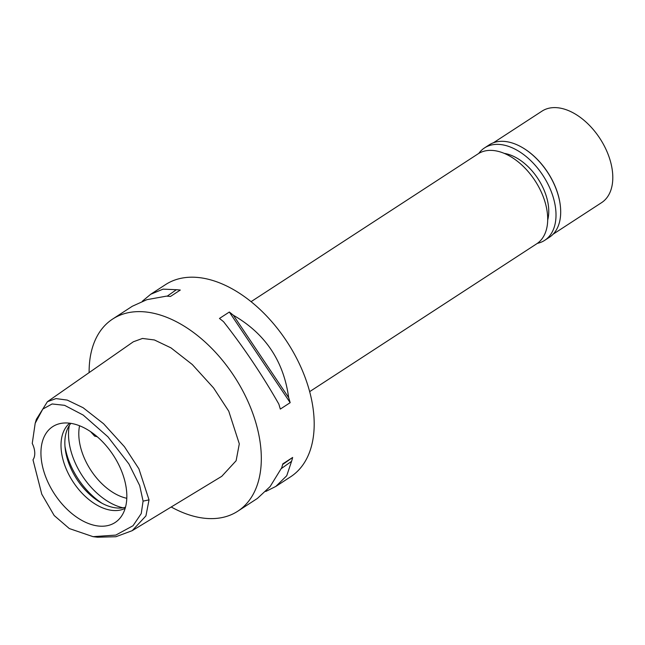 <?xml version="1.0" encoding="UTF-8"?>
<svg xmlns="http://www.w3.org/2000/svg" width="645" height="645" viewBox="0 0 645 645"><rect width="100%" height="100%" fill="white"/><g stroke="black" fill="none" stroke-linecap="round" stroke-linejoin="round"><path stroke-width="0.97" d="M32.992 459.796A18.197 11.207 -123.1 0 0 34.749 452.572A18.197 11.207 -123.1 0 0 32.25 443.438L35.193 423.249L42.796 409.083L52.108 403.964L64.564 405.318L83.205 415.074L107.933 436.818L128.871 463.9L139.691 485.572L143.085 501.125L141.247 513.557L133.031 525.731L115.802 535.092L93.025 536.656L69.321 528.561L54.188 515.532L41.756 494.143L32.992 459.796M126.783 493.812A57.195 35.217 -123.1 0 0 102.91 442.123A57.195 35.217 -123.1 0 0 59.55 423.7A57.195 35.217 -123.1 0 0 40.99 455.37A57.195 35.217 -123.1 0 0 73.345 514.742A57.195 35.217 -123.1 0 0 120.583 517.443A57.195 35.217 -123.1 0 0 126.783 493.812M36.37 419.339L47.407 401.706L55.978 398.594L67.273 400.094L83.1 407.713L103.595 423.757L124.461 446.743L138.901 468.826L149.027 499.875L145.939 515.887L132.209 530.666L115.915 536.729L97.363 537.204L93.025 536.656M132.209 530.666L221.767 476.316L236.118 460.74L239.303 443.833L228.749 411.171L213.576 387.951L192.274 364.506L170.998 347.881L154.405 339.963L142.497 338.448L133.346 341.777L47.407 401.706M89.123 372.608A114.649 70.587 56.9 0 1 112.657 319.041A114.649 70.587 56.9 0 1 205.013 341.931A114.649 70.587 56.9 0 1 261.209 453.653A114.649 70.587 56.9 0 1 237.779 511.203A114.649 70.587 56.9 0 1 171.215 506.994M265.796 491.458L275.842 486.419L290.661 476.768A114.649 70.587 -123.1 0 0 314.083 419.226A114.649 70.587 -123.1 0 0 257.895 307.504A114.649 70.587 -123.1 0 0 165.539 284.614L150.72 294.257L142.335 301.223M290.169 402.673L280.309 409.091A114.649 70.587 -123.1 0 0 278.809 404.036C262.241 374.971 243.818 347.526 223.541 321.694A114.649 70.587 -123.1 0 0 219.469 318.453L229.33 312.035A114.649 70.587 56.9 0 1 233.393 315.276C265.224 333.586 283.647 361.031 288.662 397.618A114.649 70.587 56.9 0 1 290.169 402.673L229.33 312.035M112.657 319.041L132.29 306.262L146.907 299.659L166.499 296.136A114.649 70.587 -123.1 0 1 170.441 296.474L180.294 290.057A114.649 70.587 56.9 0 0 176.359 289.718L163.072 289.137L150.72 294.257M237.779 511.203L257.411 498.424L270.126 486.564L281.704 467.762A114.649 70.587 -123.1 0 0 282.8 463.876L292.653 457.458A114.649 70.587 56.9 0 1 291.556 461.344L286.727 475.76L275.842 486.419M309.656 391.644L536.68 243.818A53.688 33.056 -123.1 0 0 547.653 216.873A53.688 33.056 -123.1 0 0 521.337 164.564A53.688 33.056 -123.1 0 0 478.098 153.841L251.074 301.667M79.561 425.756A50.955 31.371 -123.1 0 0 78.843 435.867A50.955 31.371 -123.1 0 0 126.799 498.303M90.614 431.666L94.63 436.109L97.21 436.721M122.897 507.792A58.235 35.854 56.9 0 1 68.572 436.552A58.235 35.854 56.9 0 1 69.305 425.49M125.485 507.228A50.955 31.371 56.9 0 1 86.543 491.385A50.955 31.371 56.9 0 1 64.895 444.945A50.955 31.371 56.9 0 1 70.861 423.346M69.684 423.185A50.955 31.371 -123.1 0 0 61.057 447.453A50.955 31.371 -123.1 0 0 84.769 495.941A50.955 31.371 -123.1 0 0 125.154 508.373M282.631 464.521L292.653 457.458M281.317 468.568L291.556 461.344M288.662 397.618L233.393 315.276M176.359 289.718L167.192 296.176M547.694 220.058A45.497 28.009 -123.1 0 0 548.718 209.423A45.497 28.009 -123.1 0 0 504.277 153.381M553.071 234.232L601.591 202.643A54.599 33.613 -123.1 0 0 612.75 175.238A54.599 33.613 -123.1 0 0 585.991 122.034A54.599 33.613 -123.1 0 0 542.01 111.134L493.49 142.73M522.893 147.866A54.599 33.613 56.9 0 1 523.063 147.963A54.599 33.613 56.9 0 1 560.247 205.078A54.599 33.613 56.9 0 1 560.271 205.263M544.686 240.343L549.379 237.296A55.139 33.951 -123.1 0 0 560.642 209.617A55.139 33.951 -123.1 0 0 560.295 205.457A55.139 33.951 -123.1 0 0 522.732 147.769A55.139 33.951 -123.1 0 0 489.2 144.875L484.508 147.923A55.139 33.951 56.9 0 1 528.932 158.936A55.139 33.951 56.9 0 1 555.958 212.665A55.139 33.951 56.9 0 1 544.686 240.343A55.139 33.951 56.9 0 1 537.358 243.367M478.784 153.413A55.139 33.951 56.9 0 1 484.508 147.923M149.027 499.875L143.085 501.125M64.984 446.38A58.235 35.854 -123.1 0 0 102.039 503.285M36.451 419.065L35.193 423.249"/></g></svg>
